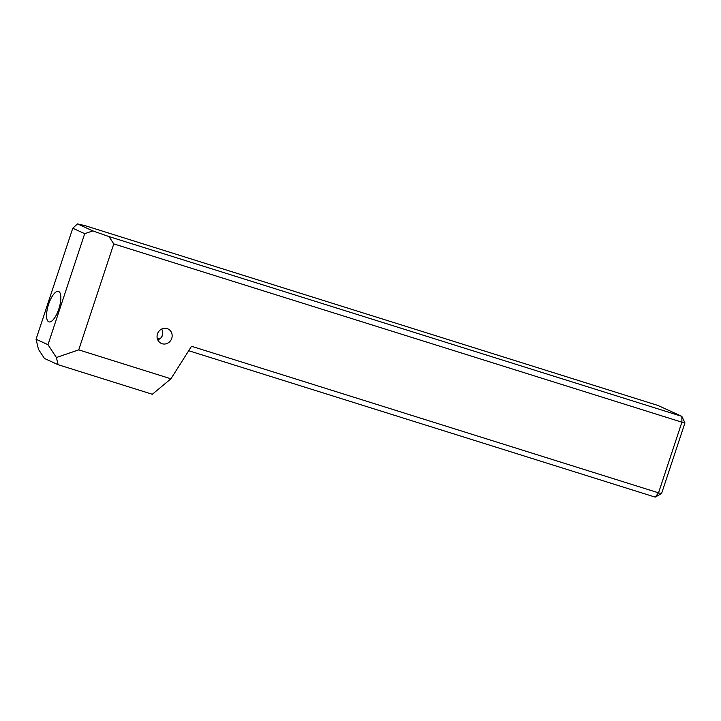 <?xml version="1.0" encoding="UTF-8"?>
<svg xmlns="http://www.w3.org/2000/svg" width="721" height="721" viewBox="0 0 721 721"><rect width="100%" height="100%" fill="white"/><g stroke="black" fill="none" stroke-linecap="round" stroke-linejoin="round"><path stroke-width="1.08" d="M167.11 328.587A7.976 7.471 114.5 0 0 157.638 333.481A7.976 7.471 114.5 0 0 161.297 343.412A7.976 7.471 114.5 0 0 162.108 343.728A7.976 7.471 114.5 0 0 171.58 338.825A7.976 7.471 114.5 0 0 167.921 328.893A7.976 7.471 114.5 0 0 167.11 328.587M157.764 339.861L160.702 338.158L162.117 336.184L162.631 331.498L161.765 329.001M48.695 321.782A15.961 5.588 -72.6 0 0 48.929 321.872A15.961 5.588 -72.6 0 0 58.933 308.651A15.961 5.588 -72.6 0 0 58.707 291.509A15.961 5.588 -72.6 0 0 58.482 291.419A15.961 5.588 -72.6 0 0 48.478 304.641A15.961 5.588 -72.6 0 0 48.695 321.782M92.838 230.9L84.708 233.676L47.992 344.692L56.382 357.499L78.733 349.865L113.783 243.896L681.904 422.191L658.534 492.84L191.525 346.278L170.931 378.804L152.329 394.27L58.104 364.7L44.45 358.472L38.465 349.325L36.05 339.249L72.767 228.224L77.48 223.889L92.838 230.9L108.988 236.578L681.868 416.368L657.976 405.463L85.105 225.673L77.48 223.889M78.733 349.865L170.931 378.804M159.467 339.104L157.268 338.419M84.708 233.676L72.767 228.224M47.992 344.692L36.05 339.249M684.95 422.903L681.868 416.368L681.904 422.191L684.95 422.903L661.581 493.552L658.534 492.84L655.164 497.111L188.713 350.721M58.104 364.7L56.382 357.499M113.783 243.896L108.988 236.578M655.164 497.111L661.581 493.552"/></g></svg>
